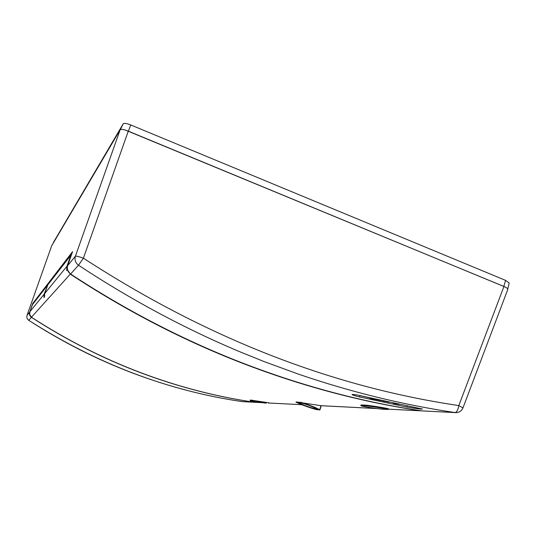<?xml version="1.0" encoding="UTF-8"?>
<svg xmlns="http://www.w3.org/2000/svg" width="536" height="536" viewBox="0 0 536 536"><rect width="100%" height="100%" fill="white"/><g stroke="black" fill="none" stroke-linecap="round" stroke-linejoin="round"><path stroke-width="0.8" d="M125.484 130.127L503.793 286.425C506.42 287.551 507.726 288.475 507.706 289.199M507.773 288.917L509.193 282.961L505.595 280.382L130.751 124.955C126.69 123.394 124.184 122.999 123.233 123.776L53.453 242.373M422.636 410.918L454.984 412.559C456.759 412.258 458.039 409.933 458.816 405.578C330.524 386.61 205.382 337.472 83.402 258.171L78.517 265.226C130.791 299.678 184.431 328.468 239.451 351.609L264.382 361.693L298.793 374.269C351.026 392.091 403.085 404.854 454.984 412.559L455.305 412.599C458.937 412.713 461.483 411.159 462.95 407.916L507.813 289.38M31.008 308.374L32.783 303.376L72.594 251.632L67.683 265.615C66.732 269.038 67.697 271.839 70.585 274.017C126.61 310.746 184.33 340.568 243.739 363.495C303.128 386.288 362.47 402.074 421.765 410.851M32.783 303.376L33.286 303.57M254.593 402.275L254.118 402.235C215.727 396.627 177.724 386.724 140.097 372.527C102.477 358.256 66.263 339.858 31.45 317.332C29.654 315.999 29.065 314.264 29.668 312.126L30.257 310.485M51.677 245.81L27.041 315.342C26.465 317.386 27.035 319.041 28.756 320.32C96.447 363.576 167.634 390.677 242.305 401.625C205.509 396.251 169.054 386.764 132.948 373.163C96.835 359.475 62.102 341.861 28.756 320.32L31.45 317.332M507.833 289.319C507.927 288.609 506.627 287.671 503.927 286.512L128.278 131.139C123.783 129.384 121.062 128.948 120.118 129.826L51.684 245.796L27.041 315.342L29.668 312.126M407.032 405.866L406.871 407.045C415.722 408.546 420.941 409.216 422.522 409.055L367.16 397.163C358.53 395.126 353.492 394.235 352.031 394.503C352.192 394.925 354.725 395.756 359.623 396.982L359.964 395.608L370.101 398.013M406.871 407.045L359.623 396.982M380.882 400.419L389.156 402.214M359.964 395.608L358.778 395.313M71.342 255.21L70.973 255.062L47.838 284.837L44.649 293.607L44.508 296.917L43.952 297.581L44.086 294.291L47.53 285.688M47.255 285.588L32.475 304.615L29.882 311.711L29.728 314.431M422.348 410.904L421.175 410.837C361.84 402.087 302.518 386.322 243.21 363.542C183.868 340.668 126.228 310.86 70.296 274.124L31.443 317.218L29.627 314.458M70.296 274.124L67.523 269.755M44.649 293.607L66.879 266.352L66.705 270.613L67.241 269.829M31.443 317.218C66.317 339.791 102.604 358.222 140.305 372.513C177.999 386.751 216.055 396.667 254.473 402.261L255.136 402.308M31.122 308.321L30.318 310.525M31.048 308.321L30.364 310.384M296.79 402.127L295.919 402.087C301.56 404.821 308.3 407.313 316.153 409.564L319.838 409.966L320.897 405.678L296.381 401.946L303.986 405.383C311.818 408.278 316.428 409.605 317.828 409.363C317.66 408.821 315.161 407.608 310.337 405.725L300.006 402.268M360.869 405.652L360.963 405.028L361.599 404.975L361.505 405.598L365.525 405.786C369.049 405.92 388.875 409.169 388.305 409.437L383.347 409.249C379.602 409.162 360.346 406.161 360.869 405.652L361.505 405.598M388.305 409.437L388.392 408.807C389.056 408.546 369.103 405.276 365.626 405.156L361.599 404.975M250.024 400.506L250.332 400.044L250.258 400.493L266.218 403.119C264.315 403.112 249.662 400.794 250.024 400.506L250.258 400.493M268.663 403.219L268.724 402.771L250.332 400.044M321.158 405.705L319.624 409.779C316.434 407.789 310.19 405.296 300.897 402.308M68.494 263.317L69.673 259.947M68.327 263.196L68.36 263.692M68.099 263.498L69.539 259.947M66.879 266.352L70.973 255.062M304.575 405.417L298.485 402.462C299.57 402.248 303.316 403.327 309.721 405.692C313.64 407.219 315.664 408.204 315.798 408.64C314.652 408.834 310.913 407.755 304.575 405.417M385.27 401.363L383.582 401.29M376.352 399.347L380.674 400.472L370.604 398.516L372.54 398.456M393.257 403.367L399.186 404.312M394.998 403.454L393.277 403.367M70.585 274.017L78.517 265.226C75.415 262.881 74.383 259.86 75.415 256.161C76.239 255.92 78.899 256.59 83.402 258.171L128.278 131.139M120.392 129.565L123.233 123.776M130.751 124.955L128.406 131.166M503.793 286.425L505.595 280.382M254.118 402.235L242.862 401.672M120.118 129.826L75.415 256.161L67.683 265.615M503.927 286.512L458.816 405.578L462.95 407.916M455.915 412.633L422.067 410.891M29.882 311.711L44.086 294.291M320.897 405.678L376.976 408.559M388.345 409.142L421.175 410.837M254.473 402.261L262.178 402.657M301.802 404.707L268.69 403.005L301.755 404.693M365.626 405.156L365.525 405.786M252.402 400.131L252.322 400.586M370.175 397.893L370.081 398.355M254.312 402.255L242.305 401.625M27.041 315.356C26.465 317.392 27.035 319.054 28.743 320.327M421.457 410.871L388.345 409.162M377.223 408.593L320.997 405.698M262.345 402.677L254.667 402.281M319.912 409.993L321.211 405.712M298.485 402.462L298.599 402.087M315.798 408.64L315.999 408.124M370.128 397.88L370.034 398.362"/></g></svg>
